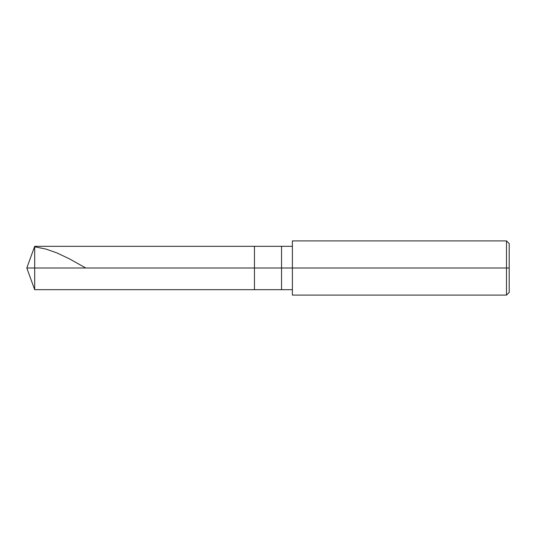 <?xml version="1.0" encoding="UTF-8"?>
<svg xmlns="http://www.w3.org/2000/svg" width="536" height="536" viewBox="0 0 536 536"><rect width="100%" height="100%" fill="white"/><g stroke="black" fill="none" stroke-linecap="round" stroke-linejoin="round"><path stroke-width="0.8" d="M292.388 246.319L34.693 246.319L26.8 268L34.693 268L34.693 289.681L34.693 268L34.693 289.681L34.693 268L254.453 268L254.453 289.681L254.453 246.319L254.453 268L26.8 268L34.693 289.681L292.388 289.681M34.693 268L34.693 246.319L34.693 268M254.453 268L254.453 289.681L254.453 268L281.547 268L281.547 289.681L281.547 268L281.547 289.681L281.547 268L292.388 268L292.388 295.101L292.388 268L506.493 268L506.493 295.101L506.493 268L506.493 295.101L506.493 268L509.2 268L509.2 292.388L509.2 243.612L509.2 268L506.493 268L506.493 240.899L506.493 268L281.547 268L281.547 246.319L281.547 268L254.453 268L254.453 246.319L254.453 268M281.547 268L281.547 246.319L281.547 268M292.388 268L292.388 240.899L292.388 268M506.493 268L506.493 240.899L506.493 268M34.693 246.795L46.062 249.106L56.89 252.912L69.338 258.801L85.787 268M292.388 295.101L506.493 295.101L509.2 292.388M292.388 240.899L506.493 240.899L509.2 243.612"/></g></svg>
